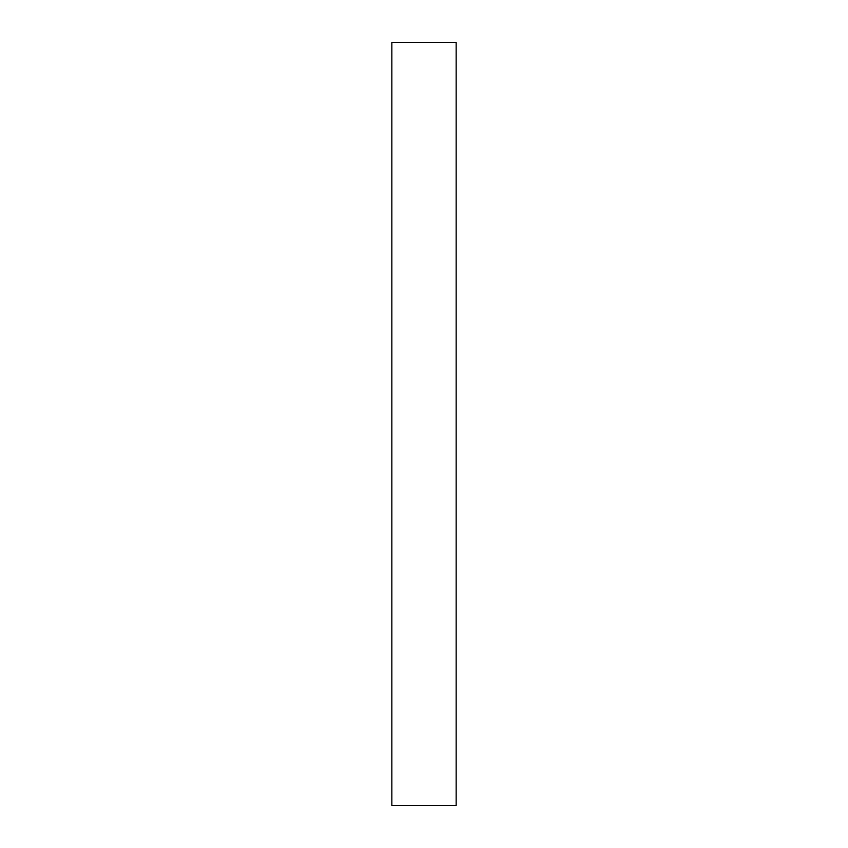<?xml version="1.0" encoding="UTF-8"?>
<svg xmlns="http://www.w3.org/2000/svg" width="848" height="848" viewBox="0 0 848 848"><rect width="100%" height="100%" fill="white"/><g stroke="black" fill="none" stroke-linecap="round" stroke-linejoin="round"><path stroke-width="1.27" d="M456.15 805.6L391.85 805.6L391.85 42.4L456.15 42.4L456.15 805.6"/></g></svg>
